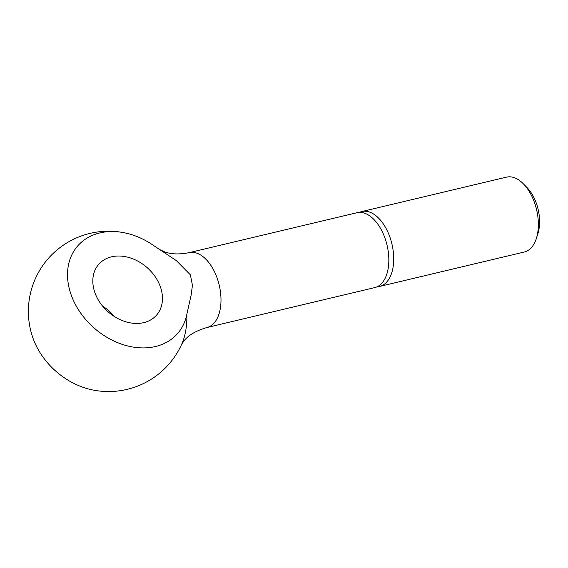 <?xml version="1.0" encoding="UTF-8"?>
<svg xmlns="http://www.w3.org/2000/svg" width="568" height="568" viewBox="0 0 568 568"><rect width="100%" height="100%" fill="white"/><g stroke="black" fill="none" stroke-linecap="round" stroke-linejoin="round"><path stroke-width="0.85" d="M359.459 212.382A38.482 21.761 76.6 0 1 361.837 211.559L506.478 177.145A38.482 21.761 76.6 0 1 523.412 183.869A38.482 21.761 76.6 0 1 536.384 238.382A38.482 21.761 76.6 0 1 531.506 247.485A38.482 21.761 76.6 0 1 524.292 252.014L379.651 286.428A38.482 21.761 76.6 0 1 377.159 286.762M523.412 183.869L527.019 187.561A32.404 18.325 76.6 0 1 537.946 233.462L536.384 238.382M361.837 211.559A38.482 21.761 76.6 0 1 389.854 236.984A38.482 21.761 76.6 0 1 386.865 281.898A38.482 21.761 76.6 0 1 379.651 286.428M159.558 249.48L152.856 245.007A66.42 50.879 41.4 0 0 125.223 232.958A66.42 50.879 41.4 0 0 74.344 302.41A66.42 50.879 41.4 0 0 136.781 347.573A66.42 50.879 41.4 0 0 186.836 314.374L191.139 295.111L192.446 285.313L190.372 274.805L176.314 260.591L159.558 249.48L163.974 251.61C170.627 254.272 179.005 254.62 189.123 252.654L356.967 212.716A38.482 21.761 76.6 0 1 384.976 238.141A38.482 21.761 76.6 0 1 381.994 283.056A38.482 21.761 76.6 0 1 374.781 287.593L206.937 327.523C196.294 330.633 188.711 334.999 184.188 340.63L181.803 343.974M186.836 314.374A60.506 34.215 76.6 0 1 181.838 343.889A80.173 80.173 0 0 1 91.888 389.797A66.42 50.879 -138.6 0 1 36.175 345.706A66.42 50.879 -138.6 0 1 32.845 337.74A80.173 80.173 0 0 1 125.223 232.958M114.452 316.568A38.482 29.479 41.4 0 0 102.666 306.18M96.766 297.078A38.482 29.479 -138.6 0 1 98.775 264.283A38.482 29.479 -138.6 0 1 158.522 282.381A38.482 29.479 -138.6 0 1 156.505 315.176A38.482 29.479 -138.6 0 1 96.766 297.078M189.123 252.654A38.482 21.761 76.6 0 1 214.384 271.532A38.482 21.761 76.6 0 1 214.15 322.993A38.482 21.761 76.6 0 1 206.937 327.523"/></g></svg>
